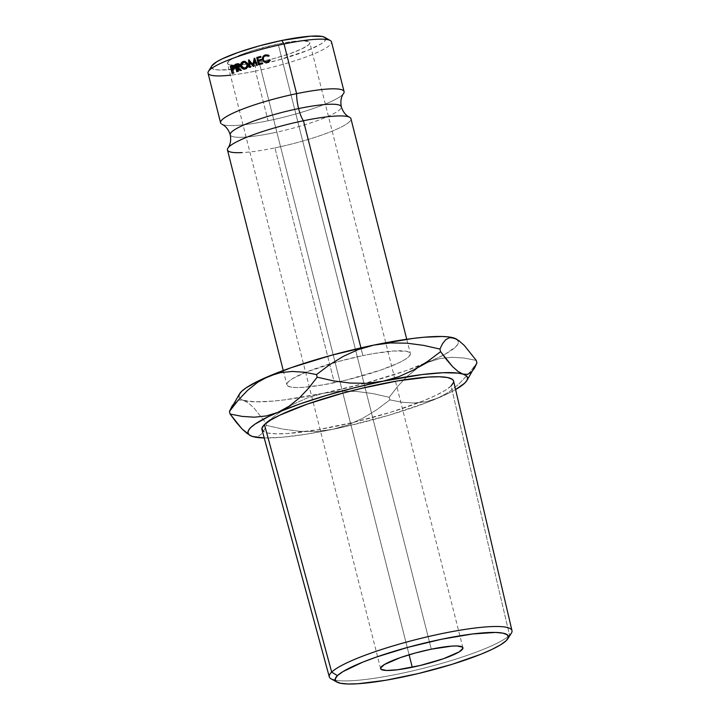 <?xml version="1.0" encoding="UTF-8"?>
<svg xmlns="http://www.w3.org/2000/svg" width="720" height="720" viewBox="0 0 720 720"><rect width="100%" height="100%" fill="white"/><g stroke="black" fill="none" stroke-linecap="round" stroke-linejoin="round"><path stroke-width="0.54" stroke-dasharray="3.6 2.7" d="M343.323 93.843A63.684 10.017 -14.2 0 1 268.074 120.771A63.684 10.017 -14.2 0 1 221.067 123.651M272.934 132.966A57.294 9.009 165.8 0 0 341.352 107.226A57.294 9.009 -14.2 0 1 272.934 132.966A57.294 9.009 -14.2 0 1 230.184 134.298A57.294 9.009 165.8 0 0 272.934 132.966M261.945 429.597A98.856 15.552 165.8 0 0 348.651 423.504A98.856 15.552 165.8 0 0 451.089 386.01L509.571 635.319L506.097 640.782L509.571 635.319L451.089 386.01A98.856 15.552 165.8 0 0 453.609 381.096M330.327 40.563A63.684 10.017 -14.2 0 1 255.501 71.091L255.42 65.574A58.968 9.279 165.8 0 0 324.702 37.305L325.8 39.276L324.288 41.508L320.643 44.181L307.575 50.427L277.722 60.21L255.42 65.574L255.501 71.091A63.684 10.017 165.8 0 0 331.506 41.913M259.119 62.055L409.104 654.795L259.119 62.055L244.503 64.539L233.559 65.268L227.952 64.134L227.457 62.91L231.165 59.382L240.579 54.882L254.259 50.103L278.136 43.974A42.462 6.678 165.8 0 0 227.466 63.432A42.462 6.678 165.8 0 0 259.119 62.055A42.462 6.678 165.8 0 0 309.78 42.606A42.462 6.678 165.8 0 0 278.136 43.974L292.743 41.49L303.687 40.761L309.294 41.904L309.789 43.128L308.7 44.73L302.013 48.825L290.241 53.55L275.175 58.194L259.119 62.055M431.271 649.179L278.136 43.974L431.271 649.179M344.079 91.593A63.684 10.017 -14.2 0 1 268.074 120.771L255.501 71.091L268.074 120.771A63.684 10.017 -14.2 0 1 220.599 122.841M227.457 149.94A63.684 10.017 165.8 0 0 274.932 147.87L334.359 382.725A63.684 10.017 -14.2 0 1 286.884 384.795A63.684 10.017 -14.2 0 1 305.532 372.384A63.684 10.017 -14.2 0 1 331.461 363.474A63.684 10.017 -14.2 0 1 362.88 355.608L374.337 353.439L393.885 350.991L406.539 351.297L409.626 352.494L410.373 354.33L408.744 356.742L404.802 359.622L398.709 362.871L381.051 369.972L346.365 380.043L322.902 384.894L303.363 387.351L296.028 387.549L290.709 387.036L287.622 385.839L286.875 384.003L288.504 381.6L292.437 378.711L306.558 371.97L338.787 361.395L362.88 355.608L360.936 347.895L362.88 355.608A63.684 10.017 -14.2 0 1 410.364 353.547A63.684 10.017 -14.2 0 1 334.359 382.725L274.932 147.87A63.684 10.017 165.8 0 0 350.937 118.692M238.824 396.756L240.174 398.808L243.378 400.356L255.114 401.841L273.222 401.094L284.292 399.897L323.271 393.273L366.102 382.986L406.269 370.593L437.661 357.975L445.302 354.06L455.508 347.067L457.902 344.115L458.424 341.586L456.327 339.021M274.932 147.87A63.684 10.017 165.8 0 0 350.46 117.873M208.026 73.152A63.684 10.017 165.8 0 0 255.501 71.091A63.684 10.017 -14.2 0 1 230.436 75.186M211.788 65.916L211.446 66.753L212.139 68.454L215.001 69.561L219.924 70.029L235.116 69.021L255.42 65.574A58.968 9.279 165.8 0 1 211.824 65.862M423.585 364.113A113.22 17.811 165.8 0 0 428.508 362.088L440.262 358.479L452.196 357.282L464.202 358.065L476.28 360.423L464.202 358.065L452.196 357.282L440.262 358.479L428.508 362.088L417.546 368.055L407.331 376.218L397.899 386.127L389.214 397.287L372.861 393.588L356.184 391.392L339.624 391.176L323.271 393.273L307.44 397.836L292.671 404.541L278.793 413.019L265.806 422.802L253.971 408.015L248.472 403.092L243.378 400.356A113.22 17.811 165.8 0 0 299.691 397.656A113.22 17.811 165.8 0 0 323.271 393.273L307.44 397.836L292.671 404.541L278.793 413.019L265.806 422.802L266.454 425.394L282.816 429.093L299.493 431.289L316.053 431.514L332.406 429.408L346.581 426.321L389.25 415.125L427.122 402.444L446.805 394.11L455.589 389.547A113.22 17.811 -14.2 0 1 437.652 398.214L448.614 392.247L458.82 384.084L468.261 374.175L476.937 363.015L468.261 374.175L458.82 384.084L448.614 392.247L437.652 398.214A113.22 17.811 -14.2 0 1 332.406 429.408A113.22 17.811 -14.2 0 1 264.222 437.967L282.366 437.229L305.613 434.304L332.406 429.408L348.237 424.845L363.006 418.14L376.884 409.662L389.871 399.879L401.949 402.237L413.964 403.02L425.898 401.823L437.652 398.214L425.898 401.823L413.964 403.02L401.949 402.237L389.871 399.879L389.214 397.287L372.861 393.588L356.184 391.392L339.624 391.176L323.271 393.273A113.22 17.811 165.8 0 0 423.585 364.122M239.562 393.84A113.22 17.811 165.8 0 0 239.742 398.43A113.22 17.811 165.8 0 0 243.378 400.356L238.986 400.095L235.224 402.111L232.074 406.044M247.437 433.755L252.522 436.491L256.923 436.752L260.676 434.745L263.826 430.803L266.454 425.394L282.816 429.093L299.493 431.289L316.053 431.514L332.406 429.408L348.237 424.845L363.006 418.14L376.884 409.662L389.871 399.879L389.214 397.287L397.899 386.127L407.331 376.218L417.546 368.055L428.508 362.088A113.22 17.811 165.8 0 0 443.151 355.23A113.22 17.811 165.8 0 0 456.507 339.129M451.089 386.01L444.978 390.483L435.51 395.532L423.063 400.95L391.203 412.083L354.258 422.181L317.844 429.705L287.514 433.521L276.12 433.827L267.876 433.035L263.079 431.181M453.627 381.159L453.609 382.266M250.101 435.465L252.513 436.491M252.522 436.491L256.923 436.752L260.676 434.745L263.826 430.803L266.454 425.394L265.806 422.802L253.971 408.015L248.472 403.092L243.378 400.356L238.986 400.095L235.224 402.111M331.128 678.87A94.221 14.823 165.8 0 0 419.373 669.285A94.221 14.823 165.8 0 0 509.571 635.319A94.221 14.823 -14.2 0 1 426.573 667.485A94.221 14.823 -14.2 0 1 335.169 680.184M232.884 65.817L234.144 65.448L232.713 65.502L234.144 65.448L235.656 66.87L234.261 66.906L235.656 66.87L235.017 69.102L232.191 69.822L235.017 69.102L235.746 67.608L234.702 65.556L232.884 65.817M231.795 69.975L233.298 69.894A61.326 9.648 -14.2 0 1 233.676 69.75A61.326 9.648 -14.2 0 0 233.298 69.894L234.135 73.206L232.632 73.287L234.135 73.206L233.298 69.894L231.795 69.975M232.146 73.476L233.667 73.386A61.326 9.648 -14.2 0 1 234.135 73.206A61.326 9.648 -14.2 0 0 233.667 73.386L232.713 69.615L233.667 73.386L232.146 73.476M232.605 69.192L231.921 66.492L232.605 69.192M235.053 66.762L234.945 68.265L233.118 69.156L232.506 66.771A61.326 9.648 -14.2 0 1 233.343 66.447A61.326 9.648 -14.2 0 0 232.506 66.771L233.118 69.156L235.161 67.059L233.748 67.104L235.161 67.059L233.487 66.393L235.053 66.762M233.37 66.438A61.326 9.648 -14.2 0 1 233.487 66.393L232.02 66.456L233.487 66.393A61.326 9.648 -14.2 0 0 233.37 66.438M231.012 66.852L232.506 66.771L231.012 66.852M233.982 66.213L233.487 66.393M268.875 55.746L268.677 56.502L265.842 55.962C264.006 56.583 263.241 57.87 263.538 59.823L264.222 61.155M263.457 61.254L265.959 62.883L267.606 62.757L269.748 61.38L270.261 60.471L269.604 60.183L270.162 60.111L267.606 62.757L263.925 61.83M265.014 61.776L263.538 59.823L263.88 57.393L265.842 55.962L268.677 56.502L269.019 55.575L267.741 55.206M262.8 58.41L262.773 59.184M264.33 55.845L263.313 56.97M244.935 61.434L248.409 64.269L247.482 64.152L248.409 64.269C248.796 66.636 248.013 68.247 246.051 69.12L244.323 69.192M242.919 62.307L241.74 64.953L242.721 68.166L241.875 66.483L240.705 66.438L241.875 66.483L242.766 62.469M243.486 68.814L246.672 68.841L248.535 65.799L247.788 62.892L244.755 61.452M246.825 67.833L245.844 68.391C247.473 67.707 248.139 66.393 247.833 64.458L247.905 65.889L246.825 67.833M246.456 62.55L247.833 64.458L246.888 64.341L247.833 64.458L246.978 62.937M245.295 68.517L243.747 68.166L242.415 66.285L243.324 62.919L245.394 62.208M245.358 62.208L244.305 62.325C242.712 63.036 242.082 64.35 242.415 66.285L241.263 66.24L242.415 66.285L244.854 68.535M244.305 62.325L243.261 62.244L244.305 62.325M238.797 63.729L240.453 65.124L239.832 64.062L237.672 63.711M240.453 65.124L239.238 65.097L240.453 65.124L238.86 67.806L237.573 67.806L238.86 67.806L241.857 70.353L240.651 70.326L241.857 70.353L238.86 67.806L240.183 66.906L240.453 65.124M239.967 70.56L241.2 70.587A61.326 9.648 -14.2 0 1 241.857 70.353A61.326 9.648 -14.2 0 0 241.2 70.587L238.221 68.04L241.2 70.587L239.967 70.56M236.475 68.211L237.807 68.193A61.326 9.648 -14.2 0 1 238.221 68.04A61.326 9.648 -14.2 0 0 237.807 68.193L238.644 71.496L237.312 71.514L238.644 71.496L237.807 68.193L236.475 68.211M236.79 71.712L238.131 71.685A61.326 9.648 -14.2 0 1 238.644 71.496A61.326 9.648 -14.2 0 0 238.131 71.685L237.213 68.049L238.131 71.685L236.79 71.712M237.069 67.464L236.394 64.827L237.069 67.464M238.095 64.674L236.808 64.674L238.095 64.674A61.326 9.648 -14.2 0 0 237.015 65.07L235.683 65.079L237.015 65.07L237.618 67.455L237.015 65.07A61.326 9.648 -14.2 0 1 238.095 64.674L239.148 64.494L239.922 65.313L239.652 66.528L238.671 67.086L239.922 65.313L238.239 64.629M253.143 66.258L253.89 66.438L253.368 65.808L253.89 66.438A61.326 9.648 -14.2 0 1 254.025 66.393L253.287 66.213L254.025 66.393L255.123 60.516L254.025 66.393A61.326 9.648 -14.2 0 0 253.89 66.438L253.143 66.258M256.455 65.268L257.076 65.484A61.326 9.648 -14.2 0 1 257.679 65.304L257.085 65.079L257.679 65.304L254.97 58.401L257.679 65.304A61.326 9.648 -14.2 0 0 257.076 65.484L256.455 65.268M254.34 58.185L254.97 58.401L254.34 58.185M254.25 58.212L254.889 58.428A61.326 9.648 -14.2 0 1 254.97 58.401A61.326 9.648 165.8 0 0 254.889 58.428L254.25 58.212M252.882 64.953L253.629 65.124L254.52 60.318L253.629 65.124L252.882 64.953M254.736 59.184L254.889 58.428L254.736 59.184M248.58 59.931L249.426 60.084L253.629 65.124L249.426 60.084L248.58 59.931M248.499 59.958L249.345 60.102A61.326 9.648 -14.2 0 1 249.426 60.084A61.326 9.648 165.8 0 0 249.345 60.102L248.499 59.958M249.426 67.41L250.299 67.545L249.57 61.884L250.299 67.545A61.326 9.648 -14.2 0 1 250.884 67.365L250.029 67.221L250.884 67.365L250.2 61.992L250.884 67.365A61.326 9.648 -14.2 0 0 250.299 67.545L249.426 67.41M249.453 60.948L249.345 60.102L249.453 60.948M260.73 56.367L261.306 57.384L260.73 56.367M257.535 58.05L258.057 58.293A61.326 9.648 -14.2 0 1 261.306 57.384A61.326 9.648 -14.2 0 0 258.057 58.293L258.615 60.498L257.535 58.05M261.558 59.67A61.326 9.648 -14.2 0 1 261.864 59.589L262.053 60.327L261.864 59.589A61.326 9.648 165.8 0 0 261.558 59.67M258.282 60.993L258.795 61.236A61.326 9.648 -14.2 0 1 262.053 60.327A61.326 9.648 -14.2 0 0 258.795 61.236L259.497 63.99L258.282 60.993M262.449 63.162A61.326 9.648 -14.2 0 1 262.746 63.081L262.935 63.819L262.746 63.081A61.326 9.648 165.8 0 0 262.449 63.162M258.525 64.665L259.074 64.899A61.326 9.648 -14.2 0 1 262.935 63.819A61.326 9.648 -14.2 0 0 259.074 64.899L258.525 64.665M380.592 668.61L227.466 63.432M406.746 339.273L410.364 353.547M283.266 370.512L286.884 384.795M244.872 69.291L243.747 69.219M244.458 61.344L245.412 61.434M462.924 647.802L309.78 42.606"/><path stroke-width="1.08" d="M221.067 123.651A63.684 10.017 -14.2 0 1 296.604 93.654A18.873 5.022 -101.7 0 0 298.602 108.567A57.294 9.009 -14.2 0 1 341.352 107.226A57.294 9.009 165.8 0 0 298.602 108.567A18.873 5.022 78.3 0 1 296.604 93.654A63.684 10.017 -14.2 0 1 343.323 93.843M406.746 339.273L350.937 118.692A63.684 10.017 165.8 0 0 303.453 120.753A18.873 5.022 78.3 0 1 298.602 108.567A57.294 9.009 165.8 0 0 230.184 134.298A57.294 9.009 -14.2 0 1 298.602 108.567A18.873 5.022 -101.7 0 0 303.453 120.753A63.684 10.017 165.8 0 0 228.204 147.681A63.684 10.017 165.8 0 0 242.01 152.604M335.169 680.184A94.221 14.823 -14.2 0 1 329.292 676.863A94.221 14.823 -14.2 0 1 331.677 672.093L337.428 675.657A89.334 14.049 -14.2 0 1 437.238 640.161A89.334 14.049 -14.2 0 1 507.753 638.856A89.334 14.049 -14.2 0 1 506.097 640.782L500.571 644.832L492.021 649.395L480.771 654.291L451.98 664.353L418.59 673.479L385.686 680.283L358.272 683.721L347.985 684L340.533 683.289L336.195 681.606L335.151 679.032L337.428 675.657L342.954 671.607L362.754 662.148L376.281 657.099L407.97 647.316L441.774 639.198L472.518 633.978L495.54 632.439L503.001 633.159L507.33 634.833L508.383 637.407L506.097 640.782A89.334 14.049 -14.2 0 1 420.579 672.993A89.334 14.049 -14.2 0 1 336.915 682.083A89.334 14.049 -14.2 0 1 337.428 675.657L331.677 672.093A94.221 14.823 -14.2 0 1 429.561 636.3A94.221 14.823 -14.2 0 1 511.974 630.63A94.221 14.823 -14.2 0 1 509.571 635.319A94.221 14.823 165.8 0 0 511.308 633.285A94.221 14.823 165.8 0 0 436.941 634.653A94.221 14.823 165.8 0 0 331.677 672.093L264.447 424.593L331.677 672.093A94.221 14.823 165.8 0 0 331.128 678.87L336.915 682.083M230.436 75.186A63.684 10.017 -14.2 0 1 208.422 71.406A63.684 10.017 -14.2 0 1 284.031 43.974A63.684 10.017 -14.2 0 1 330.327 40.563L324.702 37.305A58.968 9.279 165.8 0 0 281.826 40.464L284.031 43.974L296.604 93.654A63.684 10.017 -14.2 0 1 344.079 91.593L331.506 41.913A63.684 10.017 165.8 0 0 284.031 43.974A63.684 10.017 165.8 0 0 208.026 73.152L220.599 122.841A63.684 10.017 -14.2 0 1 296.604 93.654L284.031 43.974L281.826 40.464L259.524 45.819L238.599 52.272L222.246 58.842L216.603 61.857L211.788 65.916M412.254 667.26A42.462 6.678 -14.2 0 1 380.601 668.637A42.462 6.678 -14.2 0 1 431.271 649.179L415.206 653.04L400.149 657.684L384.309 664.587L380.601 668.115L381.096 669.339L386.703 670.473L397.638 669.744L420.255 665.469L443.385 658.755L459.216 651.861L462.933 648.333L462.429 647.109L456.831 645.966L451.935 646.101L431.271 649.179A42.462 6.678 -14.2 0 1 462.924 647.802A42.462 6.678 -14.2 0 1 412.254 667.26L409.104 654.795L412.254 667.26M511.974 630.63L453.609 381.096A98.856 15.552 165.8 0 0 367.146 387.036A98.856 15.552 165.8 0 0 264.447 424.593L270.558 420.12L280.017 415.071L307.431 404.055L342.504 393.237L361.269 388.422L397.683 380.889L428.022 377.082L439.407 376.776L447.66 377.559L452.457 379.422L453.627 381.159M350.46 117.873A63.684 10.017 165.8 0 0 303.453 120.753L360.936 347.895L303.453 120.753A63.684 10.017 165.8 0 0 227.457 149.94L283.266 370.512M456.327 339.021L448.848 336.96L442.125 336.492L424.017 337.239L412.947 338.436L373.977 345.06L331.146 355.347L290.97 367.749L259.578 380.358L245.961 387.927L241.74 391.266L239.346 394.227L238.824 396.756M258.525 64.665L256.716 57.492A63.684 10.017 -14.2 0 1 260.73 56.367L260.91 57.105A63.684 10.017 165.8 0 0 257.535 58.05L258.093 60.255A63.684 10.017 -14.2 0 1 261.468 59.31L261.657 60.048A63.684 10.017 165.8 0 0 258.282 60.993L258.975 63.747A63.684 10.017 -14.2 0 1 262.35 62.802L262.539 63.54A63.684 10.017 165.8 0 0 258.525 64.665A63.684 10.017 165.8 0 1 262.539 63.54L262.35 62.802A63.684 10.017 165.8 0 0 258.975 63.747L258.282 60.993A63.684 10.017 165.8 0 1 261.657 60.048L261.468 59.31A63.684 10.017 165.8 0 0 258.093 60.255L257.535 58.05A63.684 10.017 165.8 0 1 260.91 57.105L260.73 56.367A63.684 10.017 165.8 0 0 256.716 57.492L258.525 64.665M254.484 60.309L253.287 66.213A63.684 10.017 165.8 0 0 253.143 66.258L249.363 61.848L250.029 67.221A63.684 10.017 165.8 0 0 249.426 67.41L248.499 59.958A63.684 10.017 -14.2 0 1 248.58 59.931L252.882 64.953L254.25 58.212A63.684 10.017 -14.2 0 1 254.34 58.185L257.085 65.079A63.684 10.017 165.8 0 0 256.455 65.268L254.484 60.309L255.123 60.516L254.484 60.309L256.455 65.268A63.684 10.017 165.8 0 1 257.085 65.079L254.34 58.185A63.684 10.017 165.8 0 0 254.25 58.212L254.889 58.428L254.25 58.212L252.882 64.953L253.629 65.124L248.58 59.931A63.684 10.017 165.8 0 0 248.499 59.958L249.345 60.102L248.499 59.958L249.426 67.41A63.684 10.017 165.8 0 1 250.029 67.221L249.363 61.848L253.143 66.258A63.684 10.017 165.8 0 1 253.287 66.213L254.484 60.309M236.79 71.712L234.972 64.539A63.684 10.017 -14.2 0 1 236.16 64.107L237.546 63.711L239.004 64.494L238.95 66.888L237.573 67.806L240.651 70.326A63.684 10.017 165.8 0 0 239.967 70.56L236.907 68.049A63.684 10.017 165.8 0 0 236.475 68.211L237.312 71.514A63.684 10.017 165.8 0 0 236.79 71.712A63.684 10.017 165.8 0 1 237.312 71.514L236.475 68.211A63.684 10.017 165.8 0 1 236.907 68.049L239.967 70.56A63.684 10.017 165.8 0 1 240.651 70.326L237.573 67.806L239.238 65.097L237.546 63.711L236.16 64.107L238.797 63.729L236.16 64.107A63.684 10.017 165.8 0 0 234.972 64.539L236.79 71.712M241.83 62.244L244.44 61.344L246.861 62.766L247.599 65.673L245.655 68.751L243.639 69.21L241.317 67.797L240.579 64.908L241.83 62.244M268.227 55.08L269.019 55.575L268.56 56.151L266.382 55.512L264.465 56.169L263.583 57.087L263.196 59.535L263.736 60.669L265.932 61.821L267.912 61.434L269.487 59.832L270.162 60.111L269.694 60.93L267.39 62.424L264.096 61.965L262.539 59.661L262.998 56.673L265.473 54.891L268.227 55.08M232.146 73.476L230.328 66.312A63.684 10.017 -14.2 0 1 231.408 65.889L233.226 65.583L234.261 66.906L233.937 68.814L232.191 69.822A63.684 10.017 165.8 0 0 231.795 69.975L232.632 73.287A63.684 10.017 165.8 0 0 232.146 73.476A63.684 10.017 165.8 0 1 232.632 73.287L231.795 69.975A63.684 10.017 165.8 0 1 232.191 69.822L233.586 69.156L234.261 66.906L232.713 65.502L231.408 65.889L234.144 65.448L231.408 65.889A63.684 10.017 165.8 0 0 230.328 66.312L232.146 73.476M325.107 37.575L322.245 36.468L310.527 36.18L281.826 40.464A58.968 9.279 165.8 0 0 211.824 65.862L208.422 71.406M235.224 402.111L232.074 406.044L229.446 411.453L238.113 400.311L247.437 390.492L257.607 382.338L268.74 376.254A113.22 17.811 165.8 0 0 239.562 393.84L229.446 411.453L230.103 414.045L236.142 422.145L241.938 428.841L250.101 435.465A113.22 17.811 -14.2 0 1 277.884 412.38L268.722 416.493L255.105 424.062L250.884 427.401L248.49 430.353L247.959 432.882L249.318 434.943L252.522 436.491L264.258 437.976A113.22 17.811 -14.2 0 1 252.522 436.491A113.22 17.811 -14.2 0 1 250.101 435.465M456.849 339.327L456.282 339.003A113.22 17.811 165.8 0 0 453.861 337.977A113.22 17.811 165.8 0 0 373.977 345.06L390.42 342.954L406.953 343.179L423.531 345.366L439.929 349.074L442.548 343.674L445.662 339.768L449.397 337.725L453.861 337.977L458.874 340.65L464.373 345.555L476.28 360.423L476.937 363.015L474.318 368.415L471.204 372.321L467.469 374.364L463.005 374.112A113.22 17.811 -14.2 0 1 466.821 380.628A113.22 17.811 -14.2 0 1 455.589 389.547L464.643 383.202L467.046 380.241L467.568 377.712L466.218 375.66L463.005 374.112L457.992 373.095L442.944 372.717L422.091 374.571L383.121 381.195L366.678 383.301L350.145 383.067L333.567 380.889L317.169 377.181L308.511 388.314L299.178 398.142L289.008 406.296L277.884 412.38L266.31 415.953L254.349 417.186L242.208 416.403L230.103 414.045L229.446 411.453L238.113 400.311L247.437 390.492L257.607 382.338L268.74 376.254L280.305 372.681L292.275 371.448L304.407 372.222L316.512 374.589L329.463 364.824L343.431 356.301L358.236 349.596L373.977 345.06A113.22 17.811 165.8 0 0 268.74 376.254L280.305 372.681L292.275 371.448L304.407 372.222L316.512 374.589L317.169 377.181L308.511 388.314L299.178 398.142L289.008 406.296L277.884 412.38A113.22 17.811 -14.2 0 1 383.121 381.195L354.591 387.729L326.286 395.469L300.114 403.875L277.884 412.38L266.31 415.953L254.349 417.186L242.208 416.403L230.103 414.045L241.938 428.841L247.437 433.755M263.079 431.181L261.918 428.328L264.447 424.593A98.856 15.552 165.8 0 0 261.945 429.597L329.292 676.863M453.609 382.266L451.089 386.01M474.318 368.415L471.204 372.321L467.469 374.364L463.005 374.112L458.001 371.439L452.493 366.534L446.634 359.784L440.586 351.666L439.929 349.074L440.586 351.666L427.635 361.422L413.667 369.954L398.862 376.659L383.121 381.195A113.22 17.811 -14.2 0 1 463.005 374.112L458.001 371.439L452.493 366.534L440.586 351.666L427.635 361.422L413.667 369.954L398.862 376.659L383.121 381.195L366.678 383.301L350.145 383.067L333.567 380.889L317.169 377.181L316.512 374.589L329.463 364.824L343.431 356.301L358.236 349.596L373.977 345.06L390.42 342.954L406.953 343.179L423.531 345.366L439.929 349.074L442.548 343.674L445.662 339.768L449.397 337.725L453.861 337.977L458.874 340.65L464.373 345.555L476.28 360.423L476.937 363.015L466.821 380.628M231.921 66.492L230.328 66.312L231.849 66.222A61.326 9.648 -14.2 0 1 232.884 65.817A61.326 9.648 165.8 0 0 231.849 66.222L231.921 66.492M233.973 66.24L234.441 66.222M234.054 68.814L232.587 68.877L234.054 68.814M235.161 67.059L233.748 67.104L231.615 69.237L233.118 69.156L231.615 69.237L231.012 66.852L231.615 69.237L233.514 68.319L233.748 67.104L235.161 67.059M232.02 66.456L233.748 67.104L233.019 66.276L232.02 66.456A63.684 10.017 165.8 0 0 231.012 66.852A63.684 10.017 165.8 0 1 232.02 66.456L232.848 66.267M265.617 55.638L268.56 56.151L269.019 55.575L265.473 54.891C263.124 55.665 262.143 57.249 262.539 59.661L264.096 61.965L267.39 62.424L270.162 60.111L269.487 59.832L267.201 61.695L264.069 61.074L263.196 59.535C262.926 57.573 263.727 56.268 265.617 55.638M264.222 61.155L267.417 62.019L269.487 59.832L270.261 60.471L269.604 60.183L268.722 61.362L266.688 62.145L264.069 60.966M264.429 62.262L262.899 59.949C262.53 57.555 263.457 55.98 265.689 55.224L269.118 55.935L265.689 55.224L263.313 56.97L262.899 59.949L264.429 62.262M263.457 61.254L263.898 61.803M244.998 69.039C247.068 68.157 247.896 66.528 247.482 64.152L244.521 61.335L243.045 61.524C241.074 62.433 240.3 64.071 240.705 66.438L243.693 69.219L244.998 69.039M244.323 69.192L242.721 68.166M241.875 66.483L240.705 66.438L241.875 66.483M245.439 61.443L242.757 62.469L244.089 61.605L243.045 61.524L244.935 61.434M242.478 67.842L243.486 68.814M246.825 67.833L244.773 68.526M245.394 62.208L246.789 62.775M243.738 68.463L245.844 68.391L243.711 68.463L241.263 66.24C240.948 64.296 241.614 62.964 243.261 62.244L244.404 62.118L246.888 64.341C247.203 66.312 246.501 67.635 244.791 68.31L246.528 68.058M247.833 64.458L246.888 64.341L247.833 64.458M246.978 62.937L243.261 62.244L241.515 63.792L241.47 66.825L243.684 68.454L245.817 67.743L246.951 65.781L246.888 64.341L245.484 62.451L244.386 62.118M238.221 68.04L236.907 68.049L238.221 68.04M237.213 68.049L237.069 67.464L237.213 68.049M236.394 64.827L234.972 64.539L236.322 64.521A61.326 9.648 -14.2 0 1 237.465 64.098A61.326 9.648 165.8 0 0 236.322 64.521L236.394 64.827M238.671 67.086L237.384 67.086L238.671 67.086M239.922 65.313L238.689 65.295L236.295 67.473L237.618 67.455L236.295 67.473L235.683 65.079L236.295 67.473L238.401 66.519L238.689 65.295L239.922 65.313M236.808 64.674A63.684 10.017 165.8 0 0 235.683 65.079A63.684 10.017 165.8 0 1 236.808 64.674L237.69 64.449L238.689 65.295L237.888 64.476L236.808 64.674M250.2 61.992L249.363 61.848L250.2 61.992L253.89 66.438L250.2 61.992M257.076 65.484L255.123 60.516L257.076 65.484M254.52 60.318L254.736 59.184L254.52 60.318M249.57 61.884L249.453 60.948L249.57 61.884M258.615 60.498L258.093 60.255L258.615 60.498A61.326 9.648 -14.2 0 1 261.558 59.67A61.326 9.648 165.8 0 0 258.615 60.498M259.497 63.99L258.975 63.747L259.497 63.99A61.326 9.648 -14.2 0 1 262.449 63.162A61.326 9.648 165.8 0 0 259.497 63.99M258.975 64.539L256.716 57.492L257.256 57.735A61.326 9.648 -14.2 0 1 260.82 56.727A61.326 9.648 165.8 0 0 257.256 57.735L258.975 64.539M343.503 93.6C342.909 94.338 339.723 98.793 341.316 106.704C343.674 114.426 348.597 116.829 349.479 117.189M222.057 124.335C222.939 124.695 227.853 127.098 230.22 134.82C231.813 142.731 228.627 147.186 228.024 147.924M511.308 633.285L507.753 638.856M232.803 66.258L234.225 66.204M237.744 64.467L238.986 64.476"/></g></svg>
